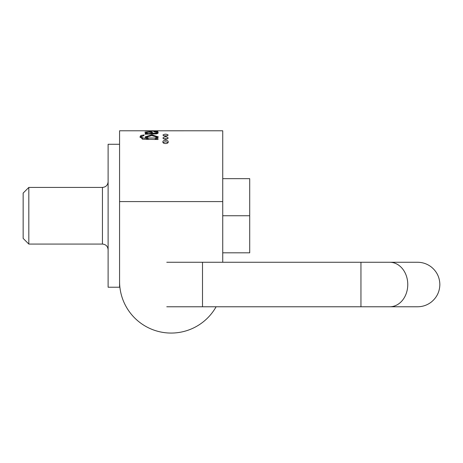 <?xml version="1.0" encoding="UTF-8"?>
<svg xmlns="http://www.w3.org/2000/svg" width="463" height="463" viewBox="0 0 463 463"><rect width="100%" height="100%" fill="white"/><g stroke="black" fill="none" stroke-linecap="round" stroke-linejoin="round"><path stroke-width="0.69" d="M155.053 130.815L145.191 130.948L158.005 131.347L148.143 130.884L158.005 130.797L119.57 130.786L119.57 281.487A51.584 51.584 0 0 0 216.111 306.772M158.005 130.797L222.732 130.786L222.732 201.584L119.57 201.584M145.191 133.518L145.191 134.206L155.962 133.911L157.611 133.518L158.294 132.649L157.298 131.839L154.347 131.55L154.069 131.897L155.996 132.105L156.251 132.991L153.328 133.356L151.21 131.666L144.873 132.256L146.771 133.39L145.191 133.518M156.517 133.923L156.517 132.574L156.251 133.882M142.841 139.23L158.005 139.502L158.005 138.518L156.465 138.495L158.3 136.863L151.76 134.82L145.191 136.851L146.875 138.42L142.465 137.899L141.776 136.938L141.956 136.278L143.802 135.7L144.132 134.959L140.966 135.456L139.988 136.845L142.841 139.23M162.895 138.009C164.66 136.423 166.425 136.423 168.202 138.009C166.443 139.733 164.672 139.733 162.895 138.009M162.895 135.069C164.66 133.894 166.431 133.894 168.202 135.069C166.437 136.371 164.666 136.371 162.895 135.069M162.895 141.881C162.472 139.843 168.601 139.826 168.202 141.881C168.63 144.097 162.478 144.109 162.895 141.881M222.732 262.266L222.732 201.584M222.732 215.746L249.707 215.746L249.707 178.66L222.732 178.66M249.707 215.746L249.707 252.827L222.732 252.827M119.57 281.487L119.57 287.216L108.111 287.216L108.111 144.271L119.57 144.271M28.816 244.065L23.15 238.399L23.15 193.088L28.816 187.422L28.816 244.065L102.445 244.065L102.445 187.422C105.882 187.087 107.775 185.2 108.111 181.762M163.746 135.809L167.351 135.809M163.37 138.773L167.728 138.773M163.202 142.691C164.77 141.574 166.339 141.574 167.895 142.691M154.723 139.502L156.465 138.524L156.465 139.502M156.482 138.489L156.517 136.926L155.29 138.032L148.073 138.009L146.968 136.938L151.719 135.578L156.517 136.926M146.968 136.938L146.968 138.287L148.669 139.502M145.44 137.494L147.17 136.475M156.32 136.475L158.057 137.499M146.875 138.42L146.875 139.502M141.776 136.834L142.21 139.062M140.15 137.523L141.956 136.278M151.621 133.356L147.564 133.026L146.603 132.366L147.182 131.984C150.18 131.857 151.661 132.314 151.621 133.356L151.621 133.986M156.517 132.887L157.895 133.361M154.347 131.55L154.347 131.909M155.551 133.24L155.551 133.94M154.711 133.338L154.711 133.975M153.328 133.356L153.328 133.992M152.888 132.864L152.888 133.992M152.582 132.401L152.888 134.206M151.065 132.812L152.582 133.743M145.619 132.945L146.603 132.713M146.771 133.39L146.771 134.027M148.073 139.317L148.073 138.009M155.29 138.032L155.29 139.34M142.465 137.899L142.465 139.137M140.966 135.456L140.966 136.672M147.564 133.026L147.564 133.998M157.298 131.839L157.298 133.084M151.21 131.666L151.21 132.846M389.8 262.266L417.597 262.266C422.661 262.313 427.21 263.869 431.238 266.937C436.817 271.468 439.688 277.331 439.85 284.519C439.688 291.707 436.817 297.57 431.238 302.102C427.21 305.169 422.661 306.726 417.597 306.772L389.8 306.772A22.253 17.964 90 0 0 407.764 284.519A22.253 17.964 90 0 0 389.8 262.266L202.505 262.266L202.505 306.772L166.773 306.772M360.949 262.266L360.949 306.772L202.505 306.772M28.816 187.422L102.445 187.422M102.445 244.065C105.882 244.4 107.775 246.287 108.111 249.725M146.603 133.703L146.603 132.366M202.505 262.266L166.773 262.266M389.8 306.772L360.949 306.772"/></g></svg>
